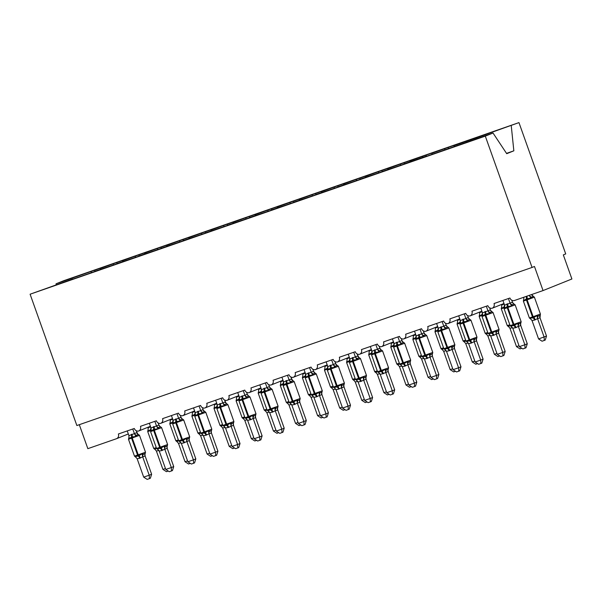 <?xml version="1.0" encoding="UTF-8"?>
<svg xmlns="http://www.w3.org/2000/svg" width="602" height="602" viewBox="0 0 602 602"><rect width="100%" height="100%" fill="white"/><g stroke="black" fill="none" stroke-linecap="round" stroke-linejoin="round"><path stroke-width="0.9" d="M476.212 138.866L476.114 137.911L518.962 122.605L565.722 253.924L563.322 254.887L571.9 278.982L543.049 290.57L534.471 266.475L532.063 267.446L485.302 136.127L493.023 133.027L426.607 156.272M518.962 122.605L63.759 280.698L56.039 283.798L94.567 270.23L94.943 271.276M150.417 426.284L138.663 431.002A3.838 3.507 68.1 0 1 134.291 428.473L118.376 433.997A3.838 3.507 -111.9 0 1 116.495 438.707L128.324 433.959M94.567 270.23L103.845 267.01L100.459 268.372L100.572 269.508M73.053 279.065L95.146 271.389M172.518 418.608L160.764 423.326A3.838 3.507 68.1 0 1 156.385 420.798L140.477 426.321A3.838 3.507 -111.9 0 1 138.663 431.002M117.036 263.601L116.668 262.555L125.946 259.334L122.552 260.696L122.673 261.832M95.048 271.239L117.247 263.714M194.612 410.933L182.857 415.658A3.838 3.507 68.1 0 1 178.485 413.122L162.57 418.646A3.838 3.507 -111.9 0 1 160.764 423.326M139.137 255.925L138.761 254.879L148.039 251.659L144.653 253.021L144.766 254.157M117.149 263.563L139.34 256.038M216.712 403.257L204.958 407.983A3.838 3.507 68.1 0 1 200.579 405.447L184.671 410.978A3.838 3.507 -111.9 0 1 182.857 415.658M161.231 248.257L160.862 247.211L170.14 243.983L166.746 245.345L166.867 246.481M139.243 255.888L161.441 248.363M238.806 395.589L227.052 400.307A3.838 3.507 68.1 0 1 222.68 397.779L206.764 403.302A3.838 3.507 -111.9 0 1 204.958 407.983M183.332 240.582L182.955 239.536L192.234 236.308L188.847 237.67L188.968 238.806M161.344 248.22L183.535 240.695M260.907 387.914L249.153 392.632A3.838 3.507 68.1 0 1 244.773 390.104L228.865 395.627A3.838 3.507 -111.9 0 1 227.052 400.307M205.425 232.906L205.056 231.86L214.335 228.64L210.941 230.002L211.061 231.13M183.437 240.544L205.636 233.019M283 380.238L271.246 384.956A3.838 3.507 68.1 0 1 266.874 382.428L250.959 387.951A3.838 3.507 -111.9 0 1 249.153 392.632M227.526 225.231L227.15 224.185L236.428 220.964L233.042 222.326L233.162 223.462M205.538 232.869L227.737 225.344M305.101 372.563L293.347 377.281A3.838 3.507 68.1 0 1 288.968 374.753L273.06 380.276A3.838 3.507 -111.9 0 1 271.246 384.956M249.619 217.555L249.251 216.509L258.529 213.289L255.135 214.651L255.256 215.787M227.631 225.193L249.83 217.668M327.195 364.887L315.44 369.613A3.838 3.507 68.1 0 1 311.068 367.077L295.153 372.6A3.838 3.507 -111.9 0 1 293.347 377.281M271.72 209.88L271.344 208.834L280.622 205.613L277.236 206.975L277.356 208.111M249.732 217.518L271.931 209.993M349.295 357.212L337.541 361.937A3.838 3.507 68.1 0 1 333.162 359.402L317.254 364.932A3.838 3.507 -111.9 0 1 315.44 369.613M293.814 202.212L293.445 201.166L302.723 197.938L299.337 199.3L299.45 200.436M271.826 209.842L294.024 202.317M371.389 349.544L359.635 354.262A3.838 3.507 68.1 0 1 355.263 351.734L339.347 357.257A3.838 3.507 -111.9 0 1 337.541 361.937M315.915 194.536L315.538 193.49L324.824 190.262L321.43 191.624L321.551 192.76M293.926 202.174L316.125 194.649M393.49 341.868L381.736 346.586A3.838 3.507 68.1 0 1 377.356 344.058L361.448 349.581A3.838 3.507 -111.9 0 1 359.635 354.262M338.008 186.861L337.639 185.815L346.918 182.594L343.531 183.956L343.644 185.085M316.02 194.499L338.219 186.974M415.583 334.193L403.837 338.911A3.838 3.507 68.1 0 1 399.457 336.383L383.542 341.906A3.838 3.507 -111.9 0 1 381.736 346.586M360.109 179.185L359.733 178.139L369.018 174.919L365.625 176.281L365.745 177.417M338.121 186.823L360.32 179.298M437.684 326.517L425.93 331.235A3.838 3.507 68.1 0 1 421.55 328.707L405.643 334.23A3.838 3.507 -111.9 0 1 403.837 338.911M382.202 171.51L381.834 170.464L391.112 167.243L387.726 168.605L387.838 169.741M360.214 179.148L382.413 171.623M459.777 318.842L448.031 323.567A3.838 3.507 68.1 0 1 443.651 321.032L427.744 326.555A3.838 3.507 -111.9 0 1 425.93 331.235M404.303 163.834L403.927 162.788L413.213 159.568L409.819 160.93L409.939 162.066M382.315 171.472L404.514 163.947M481.878 311.166L470.124 315.892A3.838 3.507 68.1 0 1 465.745 313.356L449.837 318.887A3.838 3.507 -111.9 0 1 448.031 323.567M426.397 156.166L426.028 155.12L435.306 151.892L431.92 153.254L432.033 154.39M404.409 163.797L426.509 156.129M503.972 303.498L492.225 308.216A3.838 3.507 68.1 0 1 487.846 305.688L471.938 311.211A3.838 3.507 -111.9 0 1 470.124 315.892M448.498 148.491L448.121 147.445L457.407 144.217L454.013 145.579L454.134 146.715M543.049 290.57L514.544 300.473A3.838 3.507 68.1 0 1 509.939 298.013L494.031 303.536A3.838 3.507 -111.9 0 1 492.225 308.216M476.114 137.911L466.828 141.131L466.926 142.087M79.306 424.681L87.847 448.663L116.352 438.76A3.838 3.507 -111.9 0 0 116.495 438.707M91.173 271.592L91.278 272.548M100.459 268.372L116.668 262.555M113.274 263.917L113.372 264.872M122.552 260.696L138.761 254.879M135.375 256.241L135.473 257.204M144.653 253.021L160.862 247.211M157.468 248.573L157.566 249.529M166.746 245.345L182.955 239.536M179.569 240.898L179.667 241.853M188.847 237.67L205.056 231.86M201.662 233.222L201.76 234.178M210.941 230.002L227.15 224.185M223.763 225.547L223.861 226.502M233.042 222.326L249.251 216.509M245.857 217.871L245.955 218.827M255.135 214.651L271.344 208.834M267.958 210.196L268.056 211.159M277.236 206.975L293.445 201.166M290.051 202.528L290.149 203.484M299.337 199.3L315.538 193.49M312.152 194.852L312.25 195.808M321.43 191.624L337.639 185.815M334.245 187.177L334.343 188.133M343.531 183.956L359.733 178.139M356.346 179.501L356.444 180.457M365.625 176.281L381.834 170.464M378.44 171.826L378.538 172.782M387.726 168.605L403.927 162.788M400.541 164.15L400.639 165.114M409.819 160.93L426.028 155.12M422.634 156.482L422.732 157.438M431.92 153.254L448.121 147.445M444.735 148.807L444.833 149.763M454.013 145.579L466.828 141.131M485.302 136.127L30.1 294.212L72.955 278.914M470.591 140.815L470.222 139.769M506.515 153.367L513.845 150.824L506.726 153.683L493.023 133.027M511.248 125.705L513.845 150.824M56.039 283.798L56.144 284.754M30.1 294.212L76.86 425.531L532.063 267.446M532.838 296.485L530.859 298.253L527.028 298.652A1.279 0.519 70.8 0 0 527.149 299.841L523.371 301.09L529.376 317.954L532.492 316.938L526.487 300.074A1.279 0.519 -109.2 0 1 526.366 298.878L523.732 300.729L523.65 299.773L523.371 301.09M539.648 315.614L540.19 315.237L538.384 315.967L537.037 315.598L533.146 317.916A1.279 0.519 -109.2 0 1 532.492 316.938L533.154 316.712L527.149 299.841L534.395 297.17L533.289 296.304A2.814 2.468 107 0 1 533.282 296.304A2.814 2.468 107 0 1 531.686 294.521M546.511 336.059L545.246 340.055L544.283 340.439L544.103 337.022L537.556 318.624L534.591 320.061L532.033 320.55L538.579 338.941L546.511 336.059L540.002 317.773L537.594 318.736M535.253 319.828A2.814 1.136 70.8 0 0 533.808 317.683A1.279 0.519 70.8 0 1 533.154 316.712L540.4 314.033L540.002 317.773A2.814 2.438 31 0 1 540.002 315.501L540.002 315.501A2.814 2.438 31 0 1 540.069 315.395M523.748 297.275L524.395 297.049M528.624 295.582L529.361 295.326M529.376 317.954L530.362 318.789L529.903 318.067L533.146 317.916A2.814 1.136 70.8 0 1 534.591 320.061M533.372 296.327A2.814 2.468 107 0 1 533.289 296.304L531.739 294.574M530.859 298.253L529.339 295.537M523.808 297.456L523.732 300.729M537.556 318.624L537.037 315.598M532.033 320.55L529.903 318.067M544.283 340.439L542.078 341.206L538.579 338.941M508.419 298.539L510.06 303.16L512.437 302.181A2.814 2.468 -73 0 0 514.048 304.033A2.814 2.468 -73 0 0 514.055 304.033L512.422 304.8L511.625 305.982L507.132 306.606L504.499 308.457L504.348 307.607L504.89 307.238M511.7 326.367L511.075 326.495L510.669 325.795L513.912 325.637L517.803 323.319L519.15 323.688L520.956 322.965M527.277 343.78L526.013 347.783L525.049 348.167L524.869 344.75L519.345 346.669L512.799 328.271L516.019 327.556L518.322 326.352L524.869 344.75L527.277 343.78L520.768 325.494L518.36 326.465M520.64 323.853L520.768 325.494M512.437 302.181L513.491 303.619M511.753 300.195L512.468 302.189M502.896 300.458L504.574 305.184L510.06 303.16M520.835 323.123A2.814 2.438 -149 0 0 520.768 323.229L521.166 321.761L515.161 304.89L504.137 308.811L504.529 307.344A2.814 2.438 -149 0 0 504.536 307.344A2.814 2.438 -149 0 0 504.581 307.261L504.574 305.184M504.499 308.457L504.536 307.344M510.105 303.265L511.625 305.982M510.669 325.795L512.799 328.271M517.803 323.319L518.322 326.352M525.049 348.167L522.845 348.934L519.345 346.669M486.318 306.215L487.966 310.835L490.344 309.857A2.814 2.468 -73 0 0 491.954 311.708L490.329 312.476L489.531 313.657L485.701 314.048L482.398 316.133L482.247 315.282L482.789 314.906M489.599 334.042L488.974 334.17L488.576 333.47L491.811 333.312L495.702 330.995L497.056 331.363L498.855 330.641M505.176 351.455L503.912 355.458L502.956 355.842L502.775 352.426L497.252 354.345L490.698 335.946L493.918 335.231L496.229 334.027L502.775 352.426L505.176 351.455L498.667 333.169L496.289 334.148A2.814 2.468 -73 0 1 497.056 331.363M498.546 331.529L498.667 333.169M490.344 309.857L491.398 311.294M489.659 307.863L490.367 309.864M480.795 308.134L482.48 312.859L487.966 310.835M498.734 330.799A2.814 2.438 -149 0 0 498.674 330.897L499.073 329.437L493.061 312.566L482.036 316.486L482.435 315.019A2.814 2.438 -149 0 0 482.488 314.936L482.48 312.859M482.398 316.133L482.435 315.019A2.814 2.438 -149 0 1 482.247 315.282M488.004 310.941L489.531 313.657M488.576 333.47L490.698 335.946M495.702 330.995L496.229 334.027M502.956 355.842L500.744 356.61L497.252 354.345M464.225 313.89L465.865 318.503L468.243 317.532A2.814 2.468 -73 0 0 469.853 319.376A2.814 2.468 -73 0 0 469.853 319.384L468.228 320.151L467.43 321.333L463.6 321.724L460.304 323.808L460.154 322.958L460.696 322.582M467.506 341.71L466.881 341.846L466.475 341.146L469.718 340.988L473.601 338.67L474.955 339.039L476.761 338.316M483.082 359.131L481.818 363.126L480.855 363.518L480.674 360.094L475.151 362.013L468.604 343.622L471.163 343.132L474.128 341.703L480.674 360.094L483.082 359.131L476.573 340.845L474.165 341.808M476.445 339.197L476.573 340.845M458.701 315.809L460.379 320.535L465.88 318.481A2.814 2.438 -149 0 0 468.228 320.151M468.243 317.532L469.297 318.97M467.558 315.538L468.273 317.54M476.694 338.429L476.573 338.572A2.814 2.438 -149 0 0 476.558 340.867M460.304 323.808L460.379 320.535M465.91 318.616L467.43 321.333M466.475 341.146L468.604 343.622M473.601 338.67L474.128 341.703M480.855 363.518L478.65 364.285L475.151 362.013M442.124 321.566L443.772 326.179L446.15 325.208A2.814 2.468 -73 0 0 447.76 327.052L446.135 327.827L445.337 329.008L441.507 329.399L438.203 331.484L438.053 330.633L438.595 330.257M445.405 349.386L444.78 349.521L444.381 348.821L447.617 348.663L451.508 346.346L452.862 346.714L454.661 345.992M460.981 366.806L459.717 370.802L458.762 371.186L458.581 367.769L453.058 369.688L446.503 351.297L449.062 350.808L452.034 349.378L458.581 367.769L460.981 366.806L454.472 348.52L452.072 349.484M454.352 346.872L454.472 348.52M436.601 323.485L438.286 328.21L443.787 326.156A2.814 2.438 -149 0 0 446.135 327.827M446.15 325.208L447.203 326.645M445.465 323.214L446.172 325.215M454.54 346.15A2.814 2.438 -149 0 0 454.48 346.248L454.871 344.78L448.866 327.917L437.842 331.837L438.241 330.37A2.814 2.438 -149 0 0 438.294 330.28L438.286 328.21M438.203 331.484L438.294 330.28M443.809 326.292L445.337 329.008M444.381 348.821L446.503 351.297M451.508 346.346L452.034 349.378M458.762 371.186L456.549 371.953L453.058 369.688M420.03 329.234L421.671 333.854L424.049 332.883A2.814 2.468 -73 0 0 425.659 334.727L424.034 335.502L423.236 336.684L418.744 337.301L416.11 339.159L415.959 338.301L416.501 337.933M423.311 357.061L422.687 357.189L422.28 356.497L425.524 356.339L429.407 354.021L430.761 354.39L432.567 353.66M438.888 374.482L437.624 378.477L436.661 378.861L436.48 375.445L430.957 377.364L424.41 358.973L426.968 358.483L429.933 357.054L436.48 375.445L438.888 374.482L432.379 356.196L429.994 357.167A2.814 2.468 -73 0 1 430.761 354.39M432.251 354.548L432.379 356.196M424.049 332.883L425.102 334.313M423.364 330.889L424.079 332.891M414.507 331.153L416.185 335.878L421.671 333.854M432.447 353.825A2.814 2.438 -149 0 0 432.379 353.923L432.778 352.456L426.773 335.592L415.749 339.513L416.14 338.046A2.814 2.438 -149 0 0 416.193 337.955L416.185 335.878M416.11 339.159L416.193 337.955M421.716 333.959L423.236 336.684M422.28 356.497L424.41 358.973M429.407 354.021L429.933 357.054M436.661 378.861L434.456 379.629L430.957 377.364M521.791 348.249L519.977 348.882L516.486 346.617L509.932 328.218L507.81 325.742L509.465 326.036M516.486 346.617L519.014 345.736M512.475 327.691A2.814 1.136 70.8 0 1 512.49 327.729L509.932 328.218M501.489 304.492L501.714 305.131L504.115 303.897M509.834 324.809L507.275 325.629L508.261 326.457L507.81 325.742M504.694 306.41L501.632 308.405L501.481 307.554L501.27 308.758L504.198 307.81M501.714 305.131L501.632 308.405M499.698 355.925L497.884 356.557L494.385 354.292L487.838 335.893L485.709 333.418L487.372 333.711M494.385 354.292L496.921 353.412M490.382 335.367A2.814 1.136 70.8 0 1 490.397 335.404L487.838 335.893M479.388 312.167L479.613 312.807L482.021 311.573M487.733 332.485L485.182 333.305L486.168 334.133L485.709 333.418M482.593 314.086L479.538 316.08L479.388 315.23L479.177 316.434L482.097 315.486M479.613 312.807L479.538 316.08M477.597 363.6L475.783 364.233L472.292 361.96L465.737 343.569L463.615 341.093L465.271 341.387M472.292 361.96L474.82 361.087M468.311 343.08L465.737 343.569M457.294 319.843L457.52 320.482L459.92 319.248M465.639 340.153L463.081 340.973L464.067 341.808L463.615 341.093M460.5 321.754L457.437 323.756L457.287 322.905L457.076 324.109L460.003 323.161M457.52 320.482L457.437 323.756M455.503 371.276L453.69 371.901L450.191 369.636L443.644 351.244L441.514 348.769L443.177 349.062M450.191 369.636L452.727 368.755M446.187 350.718A2.814 1.136 70.8 0 1 446.202 350.755L443.644 351.244M435.193 327.518L435.419 328.158L437.827 326.916M443.539 347.828L440.988 348.648L441.973 349.484L441.514 348.769M438.399 329.429L435.344 331.431L435.193 330.581L434.983 331.785L437.902 330.837M435.419 328.158L435.344 331.431M397.93 336.909L399.577 341.53L401.955 340.551A2.814 2.468 -73 0 0 403.566 342.403L401.94 343.17L401.135 344.352L396.65 344.976L394.009 346.827L393.858 345.977L394.4 345.608M401.21 364.737L400.586 364.865L400.187 364.165L403.423 364.014L407.313 361.689L408.668 362.058L410.466 361.335M416.787 382.157L415.523 386.153L414.567 386.537L414.387 383.12L408.863 385.039L402.309 366.648L404.868 366.159L407.84 364.722L414.387 383.12L416.787 382.157L410.278 363.871L407.9 364.842A2.814 2.468 -73 0 1 408.668 362.058M410.158 362.223L410.278 363.871M392.406 338.828L394.084 343.554L399.593 341.507A2.814 2.438 -149 0 0 401.94 343.17M401.955 340.551L403.009 341.989M401.271 338.565L401.978 340.566M410.398 361.448L410.677 360.131L404.672 343.268L393.648 347.181L393.934 345.864M394.009 346.827L394.084 343.554M399.615 341.635L401.135 344.352M400.187 364.165L402.309 366.648M407.313 361.689L407.84 364.722M414.567 386.537L412.355 387.304L408.863 385.039M433.402 378.951L431.589 379.576L428.097 377.311L421.543 358.92L419.421 356.444L421.076 356.738M428.097 377.311L430.626 376.431M424.086 358.393A2.814 1.136 70.8 0 1 424.101 358.431L421.543 358.92M413.1 335.194L413.318 335.833L415.726 334.592M421.445 355.504L418.887 356.324L419.872 357.159L419.421 356.444M416.306 337.105L413.243 339.107L413.092 338.249L412.882 339.46L415.809 338.512M413.318 335.833L413.243 339.107M375.836 344.585L377.477 349.205L379.854 348.227A2.814 2.468 -73 0 0 381.465 350.078L379.839 350.846L379.042 352.027L375.212 352.418L371.916 354.503L371.765 353.652L372.307 353.284M379.117 372.412L378.492 372.54L378.086 371.84L381.329 371.682L385.212 369.365L386.567 369.733L388.373 369.011M394.694 389.825L393.43 393.828L392.466 394.212L392.286 390.796L386.762 392.715L380.208 374.316L383.436 373.601L385.739 372.397L392.286 390.796L394.694 389.825L388.177 371.539L385.777 372.51M388.057 369.899L388.177 371.539A2.814 2.438 -149 0 1 388.185 369.274L388.139 369.357M370.313 346.504L371.991 351.229L377.492 349.183A2.814 2.438 -149 0 0 379.839 350.846M379.854 348.227L380.908 349.664M379.17 346.233L379.885 348.234M388.305 369.124L388.583 367.807L382.579 350.936L371.554 354.856L371.833 353.54M371.916 354.503L371.991 351.229M377.522 349.31L379.042 352.027M378.086 371.84L380.208 374.316M385.212 369.365L385.739 372.397M392.466 394.212L390.262 394.98L386.762 392.715M411.309 386.619L409.495 387.252L405.996 384.987L399.45 366.595L397.32 364.112L398.983 364.406M405.996 384.987L408.532 384.106M401.993 366.061A2.814 1.136 70.8 0 1 402.008 366.106L399.45 366.595M390.999 342.869L391.225 343.501L393.633 342.267M399.344 363.179L396.793 363.999L397.779 364.835L397.32 364.112M394.205 344.78L391.149 346.775L390.999 345.924L390.788 347.136L393.708 346.18M391.225 343.501L391.149 346.775M353.735 352.26L355.383 356.881L357.761 355.902A2.814 2.468 -73 0 0 359.371 357.754L357.746 358.521L356.941 359.703L353.118 360.094L349.815 362.178L349.664 361.328L350.206 360.952M357.016 380.08L356.392 380.216L355.993 379.516L359.228 379.358L363.119 377.04L364.466 377.409L366.272 376.686M372.593 397.501L371.329 401.504L370.365 401.888L370.192 398.471L364.669 400.383L358.115 381.992L361.335 381.277L363.646 380.073L370.192 398.471L372.593 397.501L366.084 379.215L363.676 380.186M365.963 377.574L366.084 379.215M357.076 353.908L358.815 357.34M348.212 354.179L349.89 358.905L355.383 356.881M356.738 380.321A2.814 2.468 -73 0 0 356.572 380.261L355.458 379.403L366.483 375.482L366.091 376.942A2.814 2.438 -149 0 0 366.091 376.95A2.814 2.438 -149 0 0 366.069 379.237M349.815 362.178L349.89 358.905M355.421 356.986L356.941 359.703M355.993 379.516L358.115 381.992M363.119 377.04L363.646 380.073M370.365 401.888L368.161 402.655L364.669 400.383M389.208 394.295L387.395 394.927L383.903 392.662L377.349 374.263L375.227 371.788L376.882 372.081M383.903 392.662L386.431 391.782M379.892 373.737A2.814 1.136 70.8 0 1 379.907 373.774L377.349 374.263M368.906 350.537L369.124 351.177L371.532 349.943M377.243 370.855L374.692 371.675L375.678 372.503L375.227 371.788M372.104 352.456L369.049 354.45L369.086 353.336A2.814 2.438 31 0 1 368.898 353.6M369.124 351.177L369.049 354.45M331.642 359.936L333.282 364.549L335.66 363.578A2.814 2.468 -73 0 0 337.27 365.422L335.645 366.197L334.847 367.378L331.017 367.769L327.721 369.854L327.571 369.003L328.113 368.627M334.923 387.756L334.298 387.891L333.892 387.191L337.135 387.033L341.018 384.716L342.372 385.084L344.178 384.362M350.499 405.176L349.235 409.172L348.272 409.563L348.091 406.139L342.568 408.058L336.014 389.667L338.58 389.178L341.545 387.748L348.091 406.139L350.499 405.176L343.983 386.89L341.582 387.854M343.862 385.242L343.983 386.89A2.814 2.438 -149 0 1 343.99 384.618L343.938 384.708M335.66 363.578L336.714 365.015M334.975 361.584L335.69 363.585M326.118 361.855L327.797 366.58L333.282 364.549M344.111 384.475L344.389 383.15L338.384 366.287L327.36 370.207L327.751 368.74A2.814 2.438 -149 0 0 327.804 368.657L327.797 366.58M327.721 369.854L327.804 368.65M333.327 364.661L334.847 367.378M333.892 387.191L336.014 389.667M341.018 384.716L341.545 387.748M348.272 409.563L346.067 410.331L342.568 408.058M367.107 401.97L365.301 402.603L361.802 400.338L355.248 381.939L353.126 379.463L354.789 379.757M361.802 400.338L364.338 399.457M357.799 381.412A2.814 1.136 70.8 0 1 357.814 381.45L355.248 381.939M346.805 358.213L347.03 358.852L349.438 357.618M353.532 380.163A2.814 2.468 107 0 1 353.705 380.208L353.126 379.463M350.01 360.131L346.955 362.126L346.805 361.275L346.594 362.479L349.514 361.531M347.03 358.852L346.955 362.126M309.541 367.611L311.189 372.224L313.567 371.253A2.814 2.468 -73 0 0 315.177 373.097L313.552 373.872L312.747 375.054L308.924 375.445L305.62 377.529L305.47 376.679L306.012 376.303M312.822 395.431L312.197 395.567L311.798 394.867L315.034 394.709L318.925 392.391L320.272 392.76L322.078 392.037M328.399 412.852L327.134 416.847L326.171 417.231L325.998 413.815L320.475 415.734L313.92 397.343L316.479 396.853L319.451 395.424L325.998 413.815L328.399 412.852L321.889 394.566L319.481 395.529M321.769 392.918L321.889 394.566A2.814 2.438 -149 0 1 321.897 392.293L321.844 392.384M313.567 371.253L314.62 372.691M312.874 369.259L313.589 371.261M304.018 369.53L305.696 374.256L311.189 372.224M321.957 392.195A2.814 2.438 -149 0 0 321.897 392.293L322.288 390.826L316.283 373.962L305.259 377.883L305.658 376.416A2.814 2.438 -149 0 0 305.703 376.325L305.696 374.256M305.62 377.529L305.703 376.325M311.226 372.337L312.747 375.054M311.798 394.867L313.92 397.343M318.925 392.391L319.451 395.424M326.171 417.231L323.966 417.999L320.475 415.734M345.014 409.646L343.2 410.278L339.709 408.005L333.154 389.614L331.032 387.139L332.688 387.432M339.709 408.005L342.237 407.133M335.698 389.088A2.814 1.136 70.8 0 1 335.713 389.125L333.154 389.614M324.711 365.888L324.929 366.528L327.337 365.294M333.049 386.198L330.498 387.018L331.484 387.854L331.032 387.139M327.909 367.799L324.854 369.801L324.704 368.951L324.493 370.155L327.42 369.207M324.929 366.528L324.854 369.801M287.447 375.279L289.088 379.9L291.466 378.929A2.814 2.468 -73 0 0 293.076 380.773L291.451 381.548L290.653 382.729L286.161 383.346L283.527 385.205L283.376 384.347L283.918 383.978M290.728 403.107L290.104 403.235L289.697 402.542L292.941 402.384L296.824 400.067L298.178 400.435L299.984 399.705M306.305 420.527L305.041 424.523L304.078 424.907L303.897 421.49L298.374 423.409L291.82 405.018L294.386 404.529L297.35 403.099L303.897 421.49L306.305 420.527L299.788 402.241L297.388 403.205M299.668 400.593L299.788 402.241A2.814 2.438 -149 0 1 299.796 399.969L299.743 400.059M290.781 376.935L292.519 380.359M281.917 377.198L283.602 381.924L289.088 379.9M299.864 399.871A2.814 2.438 -149 0 0 299.796 399.969L300.195 398.501L294.19 381.638L283.166 385.558L283.557 384.091A2.814 2.438 -149 0 0 283.61 384.001L283.602 381.924M283.527 385.205L283.61 384.001M289.126 380.005L290.653 382.729M289.697 402.542L291.82 405.018M296.824 400.067L297.35 403.099M304.078 424.907L301.873 425.674L298.374 423.409M322.913 417.321L321.107 417.946L317.608 415.681L311.099 397.395L308.931 394.814L310.594 395.108M317.608 415.681L320.144 414.801M313.627 396.793L311.053 397.29M302.61 373.564L302.836 374.203L305.244 372.962M310.956 393.874L308.405 394.694L309.39 395.529L308.931 394.814M305.816 375.475L302.761 377.477L302.61 376.626L302.4 377.83L305.319 376.882M302.836 374.203L302.761 377.477M265.347 382.955L266.995 387.575L269.372 386.597A2.814 2.468 -73 0 0 270.983 388.448L269.357 389.216L268.552 390.397L264.06 391.022L261.426 392.873L261.276 392.022L261.817 391.654M268.627 410.782L268.003 410.91L267.604 410.21L270.84 410.06L274.73 407.735L276.077 408.103L277.883 407.381M284.204 428.203L282.94 432.198L281.977 432.582L281.804 429.166L276.28 431.085L269.726 412.694L272.285 412.204L275.257 410.767L281.804 429.166L284.204 428.203L277.695 409.917L275.287 410.88M277.575 408.269L277.695 409.917M269.372 386.597L270.418 388.034M268.68 384.61L269.395 386.612M259.823 384.874L261.501 389.599L266.995 387.575M277.763 407.539A2.814 2.438 -149 0 0 277.703 407.644L278.094 406.177L272.089 389.313L261.065 393.226L261.464 391.767A2.814 2.438 -149 0 0 261.464 391.759A2.814 2.438 -149 0 0 261.509 391.676L261.501 389.599M261.426 392.873L261.509 391.676M267.032 387.68L268.552 390.397M267.604 410.21L269.726 412.694M274.73 407.735L275.257 410.767M281.977 432.582L279.772 433.35L276.28 431.085M300.819 424.997L299.006 425.622L295.514 423.356L288.96 404.965L286.838 402.49L288.493 402.783M295.514 423.356L298.043 422.476M291.503 404.439A2.814 1.136 70.8 0 1 291.518 404.476L288.96 404.965M280.509 381.239L280.735 381.879L283.143 380.637M288.855 401.549L286.304 402.369L287.289 403.205L286.838 402.49M283.715 383.15L280.66 385.152L280.509 384.294L280.299 385.506L283.226 384.558M280.735 381.879L280.66 385.152M243.253 390.63L244.894 395.251L247.272 394.272A2.814 2.468 -73 0 0 248.882 396.124L247.256 396.891L246.459 398.072L242.629 398.464L239.333 400.548L239.182 399.698L239.724 399.329M246.534 418.458L245.909 418.586L245.503 417.886L248.746 417.728L252.629 415.41L253.984 415.779L255.79 415.056M262.111 435.871L260.847 439.874L259.883 440.258L259.703 436.841L254.179 438.76L247.625 420.362L250.853 419.647L253.156 418.443L259.703 436.841L262.111 435.871L255.594 417.585L253.194 418.556M255.474 415.944L255.594 417.585A2.814 2.438 -149 0 1 255.602 415.32L255.549 415.403M247.272 394.272L248.325 395.71M246.587 392.278L247.302 394.28M237.722 392.549L239.408 397.275L244.894 395.251M246.248 418.691A2.814 2.468 -73 0 0 246.083 418.631L244.976 417.773L256 413.852L255.602 415.32A2.814 2.438 -149 0 1 255.669 415.214M239.333 400.548L239.408 397.275M244.931 395.356L246.459 398.072M245.503 417.886L247.625 420.362M252.629 415.41L253.156 418.443M259.883 440.258L257.679 441.025L254.179 438.76M278.718 432.665L276.912 433.297L273.413 431.032L266.904 412.746L264.737 410.158L266.4 410.451M273.413 431.032L275.942 430.152M269.41 412.107A2.814 1.136 70.8 0 1 269.418 412.152L266.859 412.641M258.416 388.915L258.642 389.547L261.05 388.313M266.761 409.225L264.21 410.045L265.196 410.873L264.737 410.158M261.622 390.826L258.567 392.82L258.416 391.97L258.205 393.181L261.125 392.226M258.642 389.547L258.567 392.82M221.152 398.306L222.8 402.926L225.178 401.948A2.814 2.468 -73 0 0 226.788 403.799L225.163 404.567L224.358 405.748L220.535 406.139L217.232 408.224L217.081 407.373L217.623 406.997M224.433 426.126L223.809 426.261L223.41 425.561L226.645 425.403L230.536 423.086L231.883 423.454L233.689 422.732M240.01 443.546L238.746 447.549L237.782 447.933L237.609 444.517L232.086 446.428L225.532 428.037L228.752 427.322L231.055 426.118L237.609 444.517L240.01 443.546L233.501 425.26L231.093 426.231M233.373 423.62L233.501 425.26A2.814 2.438 -149 0 1 233.501 422.995A2.814 2.438 -149 0 0 233.501 422.995L233.456 423.078M224.486 399.954L226.224 403.385M215.629 400.225L217.307 404.95L222.8 402.926M233.568 422.89A2.814 2.438 -149 0 0 233.508 422.988L233.9 421.528L227.895 404.657L216.87 408.577L217.156 407.261M217.232 408.224L217.307 404.95M222.838 403.031L224.358 405.748M223.41 425.561L225.532 428.037M230.536 423.086L231.055 426.118M237.782 447.933L235.578 448.701L232.086 446.428M256.625 440.34L254.812 440.973L251.32 438.707L244.766 420.309L242.644 417.833L244.299 418.127M251.32 438.707L253.848 437.827M247.332 419.82L244.766 420.309M236.315 396.583L236.541 397.222L238.949 395.988M244.66 416.9L242.109 417.72L243.095 418.548L242.644 417.833M239.521 398.501L236.466 400.496L236.315 399.645L236.104 400.849L239.032 399.901M236.541 397.222L236.466 400.496M199.059 405.981L200.699 410.594L203.077 409.623A2.814 2.468 -73 0 0 204.688 411.467L203.062 412.242L202.264 413.423L198.434 413.815L195.138 415.899L194.988 415.049L195.522 414.673M202.34 433.801L201.708 433.937L201.309 433.237L204.552 433.079L208.435 430.761L209.789 431.13L211.595 430.407M217.916 451.222L216.652 455.217L215.689 455.609L215.508 452.185L209.985 454.104L203.431 435.713L205.989 435.223L208.962 433.794L215.508 452.185L217.916 451.222L211.4 432.936L209.022 433.907A2.814 2.468 -73 0 1 209.789 431.13M211.279 431.288L211.4 432.936M203.077 409.623L204.131 411.061M202.392 407.629L203.107 409.631M193.528 407.9L195.214 412.626L200.699 410.594M211.475 430.565A2.814 2.438 -149 0 0 211.407 430.663L211.806 429.196L205.801 412.332L194.77 416.253L195.168 414.786A2.814 2.438 -149 0 0 195.221 414.703L195.214 412.626M195.138 415.899L195.221 414.695M200.737 410.707L202.264 413.423M201.309 433.237L203.431 435.713M208.435 430.761L208.962 433.794M215.689 455.609L213.484 456.376L209.985 454.104M234.524 448.016L232.718 448.648L229.219 446.383L222.665 427.984L220.543 425.509L222.198 425.802M229.219 446.383L231.747 445.503M225.216 427.458A2.814 1.136 70.8 0 1 225.223 427.495L222.665 427.984M214.222 404.258L214.447 404.898L216.855 403.664M222.567 424.576L220.016 425.396L221.002 426.224L220.543 425.509M217.427 406.177L214.372 408.171L214.222 407.321L214.003 408.525L216.931 407.577M214.447 404.898L214.372 408.171M176.958 413.657L178.606 418.27L180.984 417.299A2.814 2.468 -73 0 0 182.594 419.142L180.969 419.918L180.164 421.099L176.333 421.49L173.037 423.575L172.887 422.724L173.429 422.348M180.239 441.477L179.614 441.612L179.215 440.912L182.451 440.754L186.342 438.437L187.689 438.805L189.495 438.083M195.816 458.897L194.551 462.893L193.588 463.277L193.415 459.86L187.884 461.779L181.337 443.388L183.896 442.899L186.861 441.469L193.415 459.86L195.816 458.897L189.306 440.611L186.898 441.575M189.178 438.963L189.306 440.611A2.814 2.438 -149 0 1 189.306 438.339L189.261 438.429M180.984 417.299L182.03 418.736M180.291 415.305L181.006 417.306M171.435 415.568L173.113 420.301L178.606 418.27M189.374 438.241A2.814 2.438 -149 0 0 189.314 438.339L189.705 436.871L183.7 420.008L172.676 423.928L173.075 422.461A2.814 2.438 -149 0 0 173.12 422.371L173.113 420.301M173.037 423.575L173.12 422.371M178.643 418.382L180.164 421.099M179.215 440.912L181.337 443.388M186.342 438.437L186.861 441.469M193.588 463.277L191.383 464.044L187.884 461.779M212.431 455.691L210.617 456.324L207.118 454.051L200.571 435.66L198.449 433.184L200.105 433.478M207.118 454.051L209.654 453.178M203.115 435.133A2.814 1.136 70.8 0 1 203.13 435.171L200.571 435.66M192.121 411.934L192.347 412.573L194.755 411.339M200.466 432.244L197.915 433.064L198.901 433.899L198.449 433.184M195.326 413.845L192.271 415.847L192.121 414.996L191.91 416.2L194.83 415.252M192.347 412.573L192.271 415.847M154.857 421.325L156.505 425.945L158.883 424.974A2.814 2.468 -73 0 0 160.493 426.818L158.868 427.593L158.07 428.774L153.578 429.392L150.944 431.25L150.793 430.392L151.328 430.024M158.145 449.152L157.513 449.28L157.114 448.588L160.358 448.43L164.241 446.112L165.595 446.481L167.401 445.751M173.722 466.573L172.45 470.568L171.495 470.952L171.314 467.536L165.791 469.455L159.237 451.064L161.795 450.574L164.767 449.145L171.314 467.536L173.722 466.573L167.205 448.287L164.805 449.25M167.085 446.639L167.205 448.287A2.814 2.438 -149 0 1 167.213 446.014L167.16 446.105M158.883 424.974L159.936 426.404M158.198 422.98L158.913 424.982M149.334 423.244L151.019 427.969L156.505 425.945M167.281 445.916A2.814 2.438 -149 0 0 167.213 446.014L167.612 444.547L161.607 427.683L150.575 431.604L150.974 430.137A2.814 2.438 -149 0 0 151.027 430.046L151.019 427.969M150.944 431.25L151.027 430.046M156.543 426.05L158.07 428.774M157.114 448.588L159.237 451.064M164.241 446.112L164.767 449.145M171.495 470.952L169.282 471.72L165.791 469.455M190.33 463.367L188.524 463.991L185.025 461.726L178.516 443.441L176.348 440.86L178.004 441.153M185.025 461.726L187.553 460.846M181.044 442.839L178.47 443.335M170.027 419.609L170.253 420.249L172.661 419.007M178.373 439.919L175.822 440.739L176.807 441.575L176.348 440.86M173.233 421.52L170.178 423.522L170.027 422.672L169.809 423.876L172.736 422.928M170.253 420.249L170.178 423.522M132.764 429L134.404 433.621L136.789 432.642A2.814 2.468 -73 0 0 138.4 434.493L136.774 435.261L135.969 436.442L131.477 437.067L128.843 438.918L128.693 438.068L129.234 437.699M136.044 456.828L135.42 456.956L135.021 456.256L138.257 456.105L142.147 453.78L143.494 454.149L145.3 453.426M151.621 474.248L150.357 478.244L149.394 478.628L149.221 475.211L143.69 477.13L137.143 458.739L139.702 458.25L142.666 456.813L149.221 475.211L151.621 474.248L145.112 455.962L142.704 456.926M144.984 454.314L145.112 455.962M136.097 430.656L137.835 434.08M127.24 430.919L128.918 435.645L134.404 433.621M145.18 453.584A2.814 2.438 -149 0 0 145.112 453.69L145.511 452.222L139.506 435.351L128.482 439.272L128.881 437.812A2.814 2.438 -149 0 0 128.881 437.804A2.814 2.438 -149 0 0 128.926 437.722L128.918 435.645M128.843 438.918L128.926 437.722M134.449 433.726L135.969 436.442M135.021 456.256L137.143 458.739M142.147 453.78L142.666 456.813M149.394 478.628L147.189 479.395L143.69 477.13M168.236 471.042L166.423 471.667L162.924 469.402L156.377 451.011L154.255 448.535L155.91 448.829M162.924 469.402L165.46 468.522M158.92 450.484A2.814 1.136 70.8 0 1 158.936 450.522L156.377 451.011M147.926 427.285L148.152 427.924L150.56 426.683M156.272 447.595L153.721 448.415L154.706 449.25L154.255 448.535M151.132 429.196L148.077 431.198L147.926 430.34L147.716 431.551L150.635 430.603M148.152 427.924L148.077 431.198M526.84 296.207A2.814 1.136 70.8 0 1 527.028 298.652L526.366 298.878A2.814 1.136 70.8 0 0 526.171 296.432M531.656 297.072A2.814 2.438 31 0 1 529.308 295.409M537.616 318.744A2.814 2.468 107 0 1 538.384 315.967M506.876 303.987A2.814 1.136 -109.2 0 1 507.132 306.606A1.279 0.519 70.8 0 0 507.253 307.803L513.258 324.666A1.279 0.519 70.8 0 0 513.912 325.637A2.814 1.136 -109.2 0 1 515.357 327.781M511.414 326.6A2.814 2.468 -73 0 0 511.248 326.54L510.142 325.682L521.166 321.761M516.019 327.556A2.814 1.136 -109.2 0 0 514.575 325.411A1.279 0.519 -109.2 0 1 513.92 324.433L507.915 307.569A1.279 0.519 -109.2 0 1 507.795 306.38A2.814 1.136 -109.2 0 0 507.546 303.754M510.075 303.137A2.814 2.438 -149 0 0 512.422 304.8M511.452 326.63L511.248 326.54A2.814 2.468 -73 0 0 511.075 326.495M519.15 323.688A2.814 2.468 -73 0 0 518.382 326.472M520.722 323.312L520.768 323.229A2.814 2.438 -149 0 0 520.753 325.516M484.783 311.655A2.814 1.136 -109.2 0 1 485.039 314.282A1.279 0.519 70.8 0 0 485.152 315.471L491.157 332.342A1.279 0.519 70.8 0 0 491.811 333.312A2.814 1.136 -109.2 0 1 493.256 335.457M489.321 334.276A2.814 2.468 -73 0 0 489.155 334.215L488.041 333.357L499.073 329.437M493.918 335.231A2.814 1.136 -109.2 0 0 492.474 333.087A1.279 0.519 -109.2 0 1 491.819 332.108L485.814 315.245A1.279 0.519 -109.2 0 1 485.701 314.048A2.814 1.136 -109.2 0 0 485.445 311.43M487.981 310.805A2.814 2.438 -149 0 0 490.329 312.476M489.358 334.313L489.155 334.215A2.814 2.468 -73 0 0 488.974 334.17M498.622 330.987L498.674 330.904A2.814 2.438 -149 0 0 498.674 330.904A2.814 2.438 -149 0 0 498.652 333.192M462.682 319.331A2.814 1.136 -109.2 0 1 462.938 321.957A1.279 0.519 70.8 0 0 463.051 323.146L459.943 324.162L460.334 322.695A2.814 2.438 -149 0 0 460.342 322.695A2.814 2.438 -149 0 0 460.387 322.612M467.22 341.951A2.814 2.468 -73 0 0 467.054 341.891L465.948 341.025L469.063 340.017A1.279 0.519 70.8 0 0 469.718 340.988A2.814 1.136 -109.2 0 1 471.163 343.132M471.825 342.899A2.814 1.136 -109.2 0 0 470.38 340.762A1.279 0.519 -109.2 0 1 469.726 339.784L476.972 337.105L470.967 320.241L463.051 323.146L469.063 340.017L469.726 339.784L463.721 322.92A1.279 0.519 -109.2 0 1 463.6 321.724A2.814 1.136 -109.2 0 0 463.352 319.105M460.154 322.958A2.814 2.438 -149 0 0 460.334 322.695L460.395 322.574M467.265 341.989L467.054 341.891A2.814 2.468 -73 0 0 466.881 341.846M474.955 339.039A2.814 2.468 -73 0 0 474.188 341.816M440.589 327.006A2.814 1.136 -109.2 0 1 440.845 329.633A1.279 0.519 70.8 0 0 440.957 330.822L446.962 347.685A1.279 0.519 70.8 0 0 447.617 348.663A2.814 1.136 -109.2 0 1 449.062 350.808M445.126 349.619A2.814 2.468 -73 0 0 444.961 349.566L443.847 348.701L454.871 344.78M449.724 350.575A2.814 1.136 -109.2 0 0 448.279 348.43A1.279 0.519 -109.2 0 1 447.625 347.459L441.62 330.588A1.279 0.519 -109.2 0 1 441.507 329.399A2.814 1.136 -109.2 0 0 441.251 326.781M438.053 330.633A2.814 2.438 -149 0 0 438.241 330.37L438.294 330.25M445.156 349.649L444.961 349.566A2.814 2.468 -73 0 0 444.78 349.521M452.862 346.714A2.814 2.468 -73 0 0 452.094 349.491M454.427 346.338L454.48 346.248A2.814 2.438 -149 0 0 454.457 348.543M418.488 334.682A2.814 1.136 -109.2 0 1 418.744 337.301A1.279 0.519 70.8 0 0 418.857 338.497L424.869 355.361A1.279 0.519 70.8 0 0 425.524 356.339A2.814 1.136 -109.2 0 1 426.968 358.483M422.739 357.212L421.754 356.376L432.778 352.456M427.631 358.25A2.814 1.136 -109.2 0 0 426.186 356.106A1.279 0.519 -109.2 0 1 425.531 355.135L419.526 338.264A1.279 0.519 -109.2 0 1 419.406 337.075A2.814 1.136 -109.2 0 0 419.158 334.449M415.628 334.629A2.814 1.136 70.8 0 1 415.884 337.248A1.279 0.519 -109.2 0 0 415.944 338.286A2.814 2.438 -149 0 0 416.14 338.046L416.2 337.925M421.686 333.832A2.814 2.438 -149 0 0 424.034 335.502M432.334 354.014L432.379 353.923A2.814 2.438 -149 0 0 432.364 356.218M504.333 307.592A1.279 0.519 -109.2 0 1 504.273 306.553A2.814 1.136 70.8 0 0 504.017 303.935M482.24 315.267A1.279 0.519 -109.2 0 1 482.172 314.229A2.814 1.136 70.8 0 0 481.916 311.603M460.139 322.943A1.279 0.519 -109.2 0 1 460.078 321.904A2.814 1.136 70.8 0 0 459.823 319.278M438.045 330.611A1.279 0.519 -109.2 0 1 437.978 329.58A2.814 1.136 70.8 0 0 437.722 326.954M396.394 342.357A2.814 1.136 -109.2 0 1 396.65 344.976A1.279 0.519 70.8 0 0 396.763 346.173L402.768 363.036A1.279 0.519 70.8 0 0 403.423 364.014A2.814 1.136 -109.2 0 1 404.868 366.159M400.932 364.97A2.814 2.468 -73 0 0 400.766 364.91L399.653 364.052L410.677 360.131M405.53 365.926A2.814 1.136 -109.2 0 0 404.085 363.781A1.279 0.519 -109.2 0 1 403.43 362.803L397.425 345.939A1.279 0.519 -109.2 0 1 397.312 344.75A2.814 1.136 -109.2 0 0 397.057 342.124M393.527 342.305A2.814 1.136 70.8 0 1 393.783 344.923A1.279 0.519 -109.2 0 0 393.851 345.962A2.814 2.438 -149 0 0 394.047 345.721A2.814 2.438 -149 0 0 394.047 345.714A2.814 2.438 -149 0 0 394.092 345.631M400.97 365.008L400.766 364.91A2.814 2.468 -73 0 0 400.586 364.865M410.346 361.493A2.814 2.438 -149 0 0 410.286 361.599L410.286 361.599A2.814 2.438 -149 0 0 410.263 363.894M374.293 350.033A2.814 1.136 -109.2 0 1 374.549 352.652A1.279 0.519 70.8 0 0 374.662 353.841L380.675 370.712A1.279 0.519 70.8 0 0 381.329 371.682A2.814 1.136 -109.2 0 1 382.774 373.827M378.831 372.646A2.814 2.468 -73 0 0 378.666 372.585L377.559 371.727L388.583 367.807M383.436 373.601A2.814 1.136 -109.2 0 0 381.992 371.457A1.279 0.519 -109.2 0 1 381.337 370.478L375.324 353.615A1.279 0.519 -109.2 0 1 375.212 352.418A2.814 1.136 -109.2 0 0 374.956 349.8M378.876 372.683L378.666 372.585A2.814 2.468 -73 0 0 378.492 372.54M386.567 369.733A2.814 2.468 -73 0 0 385.799 372.518M352.2 357.701A2.814 1.136 -109.2 0 1 352.456 360.327A1.279 0.519 70.8 0 0 352.569 361.516L349.453 362.532L349.852 361.065A2.814 2.438 -149 0 0 349.897 360.982M366.483 375.482L360.478 358.611L352.569 361.516L358.574 378.387A1.279 0.519 70.8 0 0 359.228 379.358A2.814 1.136 -109.2 0 1 360.673 381.502M361.335 381.277A2.814 1.136 -109.2 0 0 359.891 379.132A1.279 0.519 -109.2 0 1 359.236 378.154L353.231 361.29A1.279 0.519 -109.2 0 1 353.118 360.094A2.814 1.136 -109.2 0 0 352.862 357.475M349.333 357.648A2.814 1.136 70.8 0 1 349.589 360.274A1.279 0.519 -109.2 0 0 349.657 361.313A2.814 2.438 -149 0 0 349.852 361.065L349.905 360.952M355.398 356.851A2.814 2.438 -149 0 0 357.746 358.521M356.775 380.359L356.572 380.261A2.814 2.468 -73 0 0 356.392 380.216M364.466 377.409A2.814 2.468 -73 0 0 363.706 380.193M371.615 353.856L368.687 354.804L374.692 371.675M371.75 353.637A1.279 0.519 -109.2 0 1 371.69 352.599A2.814 1.136 70.8 0 0 371.434 349.98M330.099 365.376A2.814 1.136 -109.2 0 1 330.355 368.003A1.279 0.519 70.8 0 0 330.468 369.192L336.473 386.063A1.279 0.519 70.8 0 0 337.135 387.033A2.814 1.136 -109.2 0 1 338.58 389.178M334.637 387.989A2.814 2.468 -73 0 0 334.471 387.936L333.365 387.071L344.389 383.15M339.242 388.945A2.814 1.136 -109.2 0 0 337.797 386.8A1.279 0.519 -109.2 0 1 337.143 385.829L331.13 368.966A1.279 0.519 -109.2 0 1 331.017 367.769A2.814 1.136 -109.2 0 0 330.761 365.151M327.24 365.324A2.814 1.136 70.8 0 1 327.496 367.95A1.279 0.519 -109.2 0 0 327.556 368.988A2.814 2.438 -149 0 0 327.751 368.74L327.812 368.62M333.297 364.526A2.814 2.438 -149 0 0 335.645 366.197M334.682 388.034L334.471 387.936A2.814 2.468 -73 0 0 334.298 387.891M342.372 385.084A2.814 2.468 -73 0 0 341.605 387.861M353.585 380.178L352.599 379.35L355.15 378.53M308.006 373.052A2.814 1.136 -109.2 0 1 308.262 375.678A1.279 0.519 70.8 0 0 308.375 376.867L314.379 393.731A1.279 0.519 70.8 0 0 315.034 394.709A2.814 1.136 -109.2 0 1 316.479 396.853M312.536 395.664A2.814 2.468 -73 0 0 312.378 395.612L311.264 394.746L322.288 390.826M317.141 396.62A2.814 1.136 -109.2 0 0 315.696 394.476A1.279 0.519 -109.2 0 1 315.042 393.505L309.037 376.634A1.279 0.519 -109.2 0 1 308.924 375.445A2.814 1.136 -109.2 0 0 308.668 372.819M305.139 372.999A2.814 1.136 70.8 0 1 305.395 375.625A1.279 0.519 -109.2 0 0 305.462 376.656A2.814 2.438 -149 0 0 305.658 376.416L305.711 376.295M311.196 372.202A2.814 2.438 -149 0 0 313.552 373.872M312.581 395.702L312.378 395.612A2.814 2.468 -73 0 0 312.197 395.567M320.272 392.76A2.814 2.468 -73 0 0 319.512 395.537M285.905 380.727A2.814 1.136 -109.2 0 1 286.161 383.346A1.279 0.519 70.8 0 0 286.274 384.543L292.279 401.406A1.279 0.519 70.8 0 0 292.941 402.384A2.814 1.136 -109.2 0 1 294.386 404.529M290.442 403.34A2.814 2.468 -73 0 0 290.277 403.287L289.171 402.422L300.195 398.501M295.048 404.296A2.814 1.136 -109.2 0 0 293.603 402.151A1.279 0.519 -109.2 0 1 292.948 401.18L286.936 384.309A1.279 0.519 -109.2 0 1 286.823 383.12A2.814 1.136 -109.2 0 0 286.567 380.494M283.376 384.347A2.814 2.438 -149 0 0 283.557 384.091L283.617 383.971M289.103 379.877A2.814 2.438 -149 0 0 291.451 381.548M290.48 403.37L290.277 403.287A2.814 2.468 -73 0 0 290.104 403.235M298.178 400.435A2.814 2.468 -73 0 0 297.411 403.212M263.811 388.403A2.814 1.136 -109.2 0 1 264.06 391.022A1.279 0.519 70.8 0 0 264.18 392.218L270.185 409.082A1.279 0.519 70.8 0 0 270.84 410.06A2.814 1.136 -109.2 0 1 272.285 412.204M268.341 411.016A2.814 2.468 -73 0 0 268.183 410.955L267.07 410.097L278.094 406.177M272.947 411.971A2.814 1.136 -109.2 0 0 271.502 409.827A1.279 0.519 -109.2 0 1 270.847 408.848L264.842 391.985A1.279 0.519 -109.2 0 1 264.729 390.796A2.814 1.136 -109.2 0 0 264.474 388.17M260.944 388.35A2.814 1.136 70.8 0 1 261.2 390.969A1.279 0.519 -109.2 0 0 261.268 392.007A2.814 2.438 -149 0 0 261.464 391.767L261.516 391.646M267.002 387.553A2.814 2.438 -149 0 0 269.357 389.216M268.387 411.053L268.183 410.955A2.814 2.468 -73 0 0 268.003 410.91M276.077 408.103A2.814 2.468 -73 0 0 275.317 410.888M277.642 407.757L277.703 407.644A2.814 2.438 -149 0 0 277.68 409.939M283.361 384.332A1.279 0.519 -109.2 0 1 283.294 383.293A2.814 1.136 70.8 0 0 283.045 380.675M241.711 396.078A2.814 1.136 -109.2 0 1 241.966 398.697A1.279 0.519 70.8 0 0 242.079 399.886L238.971 400.902L239.363 399.435A2.814 2.438 -149 0 0 239.415 399.352M256 413.852L249.996 396.981L242.079 399.886L248.084 416.757A1.279 0.519 70.8 0 0 248.746 417.728A2.814 1.136 -109.2 0 1 250.184 419.872M250.853 419.647A2.814 1.136 -109.2 0 0 249.409 417.502A1.279 0.519 -109.2 0 1 248.754 416.524L242.741 399.66A1.279 0.519 -109.2 0 1 242.629 398.464A2.814 1.136 -109.2 0 0 242.373 395.845M238.851 396.026A2.814 1.136 70.8 0 1 239.099 398.644A1.279 0.519 -109.2 0 0 239.167 399.683A2.814 2.438 -149 0 0 239.363 399.435L239.423 399.322M244.909 395.228A2.814 2.438 -149 0 0 247.256 396.891M246.293 418.729L246.083 418.631A2.814 2.468 -73 0 0 245.909 418.586M253.984 415.779A2.814 2.468 -73 0 0 253.216 418.563M219.617 403.746A2.814 1.136 -109.2 0 1 219.865 406.373A1.279 0.519 70.8 0 0 219.986 407.562L225.991 424.433A1.279 0.519 70.8 0 0 226.645 425.403A2.814 1.136 -109.2 0 1 228.09 427.548M224.147 426.366A2.814 2.468 -73 0 0 223.989 426.306L222.875 425.448L233.9 421.528M228.752 427.322A2.814 1.136 -109.2 0 0 227.308 425.178A1.279 0.519 -109.2 0 1 226.653 424.199L220.648 407.336A1.279 0.519 -109.2 0 1 220.535 406.139A2.814 1.136 -109.2 0 0 220.279 403.521M222.808 402.896A2.814 2.438 -149 0 0 225.163 404.567M224.185 426.397L223.989 426.306A2.814 2.468 -73 0 0 223.809 426.261M231.883 423.454A2.814 2.468 -73 0 0 231.123 426.239M197.516 411.422A2.814 1.136 -109.2 0 1 197.772 414.048A1.279 0.519 70.8 0 0 197.885 415.237L203.89 432.108A1.279 0.519 70.8 0 0 204.552 433.079A2.814 1.136 -109.2 0 1 205.989 435.223M201.768 433.952L200.782 433.116L211.806 429.196M206.659 434.99A2.814 1.136 -109.2 0 0 205.214 432.846A1.279 0.519 -109.2 0 1 204.552 431.875L198.547 415.011A1.279 0.519 -109.2 0 1 198.434 413.815A2.814 1.136 -109.2 0 0 198.178 411.196M194.657 411.369A2.814 1.136 70.8 0 1 194.905 413.995A1.279 0.519 -109.2 0 0 194.973 415.034A2.814 2.438 -149 0 0 195.168 414.786L195.229 414.665M200.714 410.572A2.814 2.438 -149 0 0 203.062 412.242M211.355 430.784L211.407 430.663A2.814 2.438 -149 0 0 211.392 432.958M217.074 407.358A1.279 0.519 -109.2 0 1 217.006 406.32A2.814 1.136 70.8 0 0 216.75 403.694M175.423 419.097A2.814 1.136 -109.2 0 1 175.671 421.724A1.279 0.519 70.8 0 0 175.792 422.913L181.796 439.776A1.279 0.519 70.8 0 0 182.451 440.754A2.814 1.136 -109.2 0 1 183.896 442.899M179.953 441.71A2.814 2.468 -73 0 0 179.795 441.657A2.814 2.468 -73 0 0 179.787 441.657L178.681 440.792L189.705 436.871M184.558 442.666A2.814 1.136 -109.2 0 0 183.113 440.521A1.279 0.519 -109.2 0 1 182.459 439.55L176.454 422.679A1.279 0.519 -109.2 0 1 176.333 421.49A2.814 1.136 -109.2 0 0 176.085 418.864M172.556 419.045A2.814 1.136 70.8 0 1 172.812 421.671A1.279 0.519 -109.2 0 0 172.872 422.702A2.814 2.438 -149 0 0 173.075 422.461L173.128 422.341M178.613 418.247A2.814 2.438 -149 0 0 180.969 419.918M187.689 438.805A2.814 2.468 -73 0 0 186.929 441.582M153.322 426.773A2.814 1.136 -109.2 0 1 153.578 429.392A1.279 0.519 70.8 0 0 153.691 430.588L159.696 447.452A1.279 0.519 70.8 0 0 160.358 448.43A2.814 1.136 -109.2 0 1 161.795 450.574M157.573 449.303L156.588 448.467L167.612 444.547M162.457 450.341A2.814 1.136 -109.2 0 0 161.02 448.197A1.279 0.519 -109.2 0 1 160.358 447.226L154.353 430.355A1.279 0.519 -109.2 0 1 154.24 429.166A2.814 1.136 -109.2 0 0 153.984 426.54M150.793 430.392A2.814 2.438 -149 0 0 150.974 430.137L151.034 430.016M156.52 425.923A2.814 2.438 -149 0 0 158.868 427.593M165.595 446.481A2.814 2.468 -73 0 0 164.828 449.258M170.095 422.559L170.268 422.288A2.814 2.438 31 0 1 170.208 422.408L170.208 422.408A2.814 2.438 31 0 1 170.027 422.672M131.228 434.448A2.814 1.136 -109.2 0 1 131.477 437.067A1.279 0.519 70.8 0 0 131.597 438.264L137.602 455.127A1.279 0.519 70.8 0 0 138.257 456.105A2.814 1.136 -109.2 0 1 139.702 458.25M135.759 457.061A2.814 2.468 -73 0 0 135.6 457.001L134.487 456.143L145.511 452.222M140.364 458.017A2.814 1.136 -109.2 0 0 138.919 455.872A1.279 0.519 -109.2 0 1 138.264 454.894L132.259 438.03A1.279 0.519 -109.2 0 1 132.139 436.841A2.814 1.136 -109.2 0 0 131.891 434.215M128.693 438.068A2.814 2.438 -149 0 0 128.881 437.812L128.933 437.692M134.419 433.598A2.814 2.438 -149 0 0 136.774 435.261M135.804 457.099L135.6 457.001A2.814 2.468 -73 0 0 135.593 457.001A2.814 2.468 -73 0 0 135.42 456.956M143.494 454.149A2.814 2.468 -73 0 0 142.734 456.933M145.067 453.78L145.112 453.69A2.814 2.438 -149 0 0 145.097 455.985M150.778 430.377A1.279 0.519 -109.2 0 1 150.711 429.339A2.814 1.136 70.8 0 0 150.462 426.72M147.994 430.234L148.167 429.963A2.814 2.438 31 0 1 148.115 430.084L148.115 430.084A2.814 2.438 31 0 1 147.926 430.34M540.4 314.033L534.395 297.17M510.142 325.682L504.137 308.811M514.176 304.063L515.161 304.89M488.041 333.357L482.036 316.486M492.075 311.738L493.061 312.566M465.948 341.025L459.943 324.162M476.686 338.422L476.972 337.105M469.981 319.406L470.967 320.241M443.847 348.701L437.842 331.837M447.88 327.082L448.866 327.917M421.754 356.376L415.749 339.513M425.787 334.757L426.773 335.592M507.275 325.629L501.27 308.758M485.182 333.305L479.177 316.434M463.081 340.973L457.076 324.109M440.988 348.648L434.983 331.785M399.653 364.052L393.648 347.181M403.686 342.433L404.672 343.268M418.887 356.324L412.882 339.46M377.559 371.727L371.554 354.856M381.593 350.108L382.579 350.936M396.793 363.999L390.788 347.136M355.458 379.403L349.453 362.532M359.492 357.784L360.478 358.611M368.973 353.487L368.687 354.804M333.365 387.071L327.36 370.207M337.398 365.452L338.384 366.287M352.599 379.35L346.594 362.479M311.264 394.746L305.259 377.883M315.297 373.127L316.283 373.962M330.498 387.018L324.493 370.155M289.171 402.422L283.166 385.558M293.204 380.803L294.19 381.638M308.405 394.694L302.4 377.83M267.07 410.097L261.065 393.226M271.103 388.478L272.089 389.313M286.304 402.369L280.299 385.506M244.976 417.773L238.971 400.902M249.01 396.154L249.996 396.981M264.21 410.045L258.205 393.181M222.875 425.448L216.87 408.577M226.909 403.829L227.895 404.657M242.109 417.72L236.104 400.849M200.782 433.116L194.77 416.253M204.815 411.497L205.801 412.332M220.016 425.396L214.003 408.525M178.681 440.792L172.676 423.928M182.715 419.173L183.7 420.008M197.915 433.064L191.91 416.2M156.588 448.467L150.575 431.604M160.621 426.848L161.607 427.683M175.822 440.739L169.809 423.876M134.487 456.143L128.482 439.272M138.52 434.524L139.506 435.351M153.721 448.415L147.716 431.551"/></g></svg>
